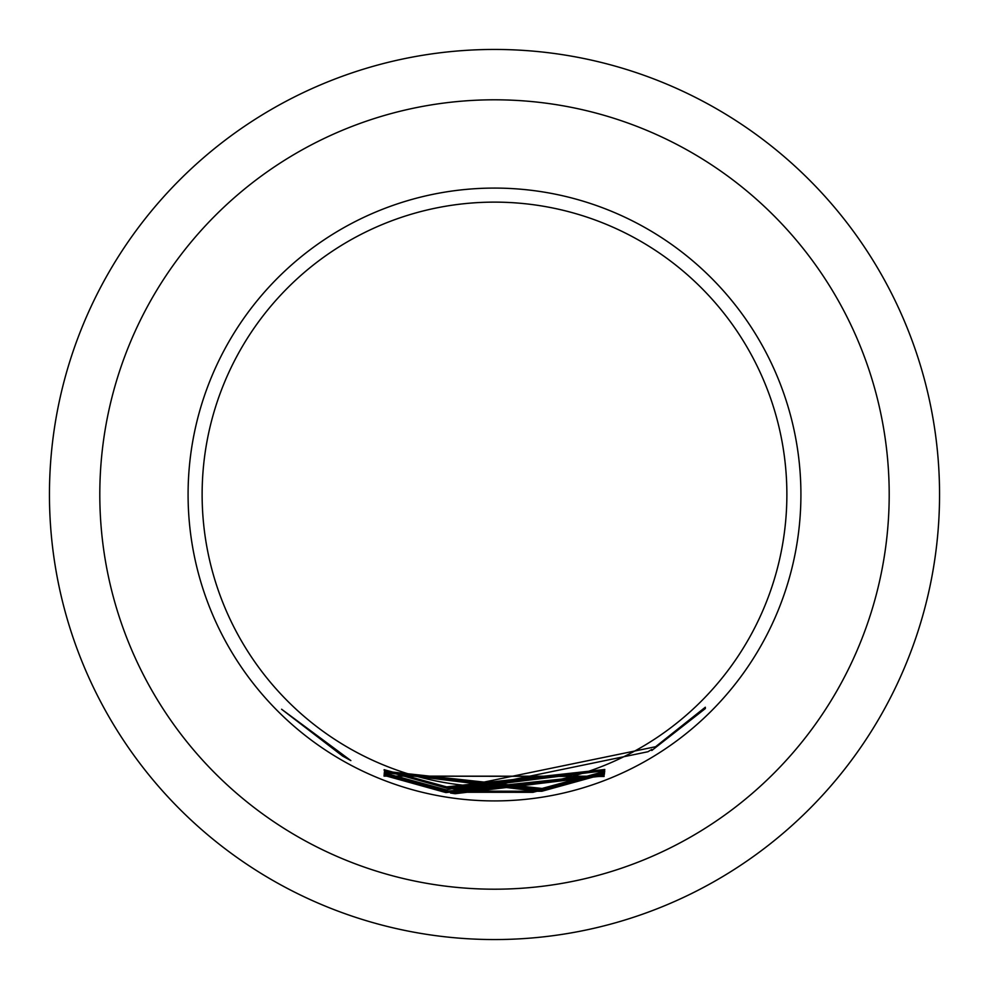 <?xml version="1.0" encoding="UTF-8"?>
<svg xmlns="http://www.w3.org/2000/svg" width="989" height="989" viewBox="0 0 989 989"><rect width="100%" height="100%" fill="white"/><g stroke="black" fill="none" stroke-linecap="round" stroke-linejoin="round"><path stroke-width="1.48" d="M281.593 709.237L350.86 760.59L342.676 756.103L281.593 709.237M99.802 494.5A394.698 394.698 0 0 0 494.5 889.198A394.698 394.698 0 0 0 889.198 494.5A394.698 394.698 0 0 0 494.5 99.802A394.698 394.698 0 0 0 99.802 494.5M786.873 494.5A292.373 292.373 0 0 0 494.5 202.127A292.373 292.373 0 0 0 202.127 494.5A292.373 292.373 0 0 0 494.5 786.873A292.373 292.373 0 0 0 786.873 494.5A292.373 292.373 0 0 1 494.5 786.873A292.373 292.373 0 0 1 202.127 494.5M604.736 770.839L446.558 788.134L384.301 770.629L384.128 769.689L446.657 786.898L604.823 769.479L455.941 788.493L451.293 787.862L451.231 788.604L455.88 789.271L604.65 770.629M604.687 771.371L604.576 772.285L541.96 789.729L384.313 772.471L533.046 790.792L537.509 790.162L537.571 789.395L533.108 790.001L384.4 771.173L542.071 788.456L604.687 771.371M651.776 750.515L651.788 749.427L647.943 751.739L455.546 791.484L450.897 790.854L450.786 791.596L455.422 792.251L532.935 792.337L604.477 773.225L604.39 773.967L541.824 791.262L446.126 791.089L384.227 773.818L384.276 772.978L446.299 789.865L655.583 746.732L705.318 707.234L705.342 708.557L651.776 750.515M604.143 775.908L445.878 792.572L384.115 775.388L384.177 774.548L446.076 791.348L604.316 774.511L455.311 792.943L450.675 792.313L450.551 793.054L455.187 793.71L604.056 775.697M604.069 776.464L384.053 776.118L603.995 776.241M188.083 494.5A306.417 306.417 0 0 0 494.5 800.917A306.417 306.417 0 0 0 800.917 494.5A306.417 306.417 0 0 0 494.5 188.083A306.417 306.417 0 0 0 188.083 494.5M49.45 494.5A445.05 445.05 0 0 1 494.5 49.45A445.05 445.05 0 0 1 939.55 494.5A445.05 445.05 0 0 1 494.5 939.55A445.05 445.05 0 0 1 49.45 494.5M384.412 774.634L384.115 775.388M446.088 791.348L445.878 792.572M704.663 707.864L705.342 708.557M384.523 773.064L384.227 773.818M446.323 789.877L446.126 791.089M541.651 790.149L541.824 791.262M541.762 788.505L541.96 789.729M604.279 771.531L604.576 772.285M384.597 769.875L384.301 770.629M446.756 786.91L446.558 788.134"/></g></svg>

